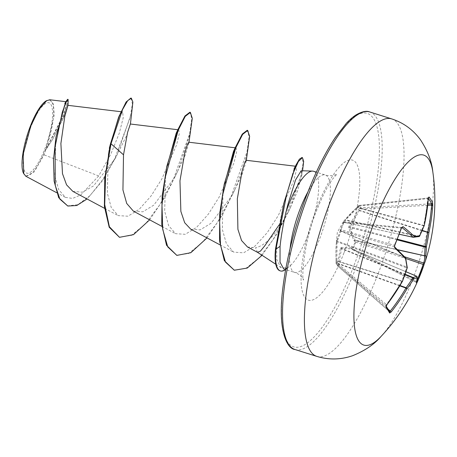 <?xml version="1.0" encoding="UTF-8"?>
<svg xmlns="http://www.w3.org/2000/svg" width="457" height="457" viewBox="0 0 457 457"><rect width="100%" height="100%" fill="white"/><g stroke="black" fill="none" stroke-linecap="round" stroke-linejoin="round"><path stroke-width="0.34" stroke-dasharray="2.29 1.71" d="M401.532 227.992L401.086 228.06A197.487 149.525 126.8 0 1 397.881 236.783A197.487 149.525 126.8 0 1 394.311 245.432L394.317 246.746A198.104 39.622 26.2 0 1 405.091 257.474A1.051 0.326 -67.6 0 1 405.136 257.674A198.075 106.778 34.5 0 1 406.713 267.002A1.051 0.371 -69.5 0 1 406.616 267.688A198.075 182.514 83.9 0 1 401.932 280.872A1.051 0.383 -72.7 0 1 401.8 281.266A198.104 179.584 141 0 1 386.314 304.636L385.965 305.819A197.487 20.125 42.9 0 1 389.53 311.64L337.832 266.185L336.392 263.843A1.051 0.44 -49.7 0 1 336.826 262.729L337.117 241.702L341.013 231.122A1.051 1.034 -141.7 0 1 340.476 229.842L336.478 241.542L335.981 252.047L336.061 263.101A1.051 0.354 1.6 0 1 336.049 263.043A1.051 0.354 1.6 0 1 336.826 262.729L386.776 304.91M336.106 261.45A1.051 0.354 1.6 0 1 336.095 261.398L336.049 263.043A1.051 1.051 0 0 0 336.181 263.575A1.051 1.005 -28.5 0 1 336.061 263.101L337.5 265.448L337.574 262.992L340.482 248.082L341.111 247.38L351.153 247.82L352.45 248.745A1.051 0.817 -49.2 0 0 352.85 249.808L351.662 248.928L341.705 248.345L338.557 263.569L338.637 265.688L337.832 266.185A1.051 1.051 0 0 1 337.649 265.98A1.051 0.96 -33.8 0 0 337.809 266.163L389.53 311.64L390.267 311.086M417.224 282.18L416.59 283.591A1.051 1.034 24.1 0 0 416.076 282.255L416.453 281.563L352.45 248.745L355.18 241.742L355.82 242.136L352.827 249.819L416.081 282.283L352.827 249.819A1.051 1.051 0 0 1 352.621 249.676L351.787 248.956A1.051 0.817 -49.2 0 0 352.016 249.088L351.662 248.928A1.051 0.868 -84.9 0 1 351.153 247.82M405.422 257.697A1.051 0.925 -41.9 0 0 405.091 257.474L341.013 231.122L341.23 230.842A1.051 0.663 -73.3 0 1 341.139 229.505L343.835 222.582A1.051 0.623 -84.5 0 1 344.487 221.948A1.051 0.623 -84.5 0 1 344.675 222.016L345.338 220.171L357.768 207.472L359.053 205.433L360.567 207.798L360.704 209.095L359.168 210.7L349.828 227.5L355.106 240.096L356.294 240.976A1.051 0.834 125.6 0 0 355.18 241.742L353.947 240.662L348.72 227.866L348.914 226.455L358.157 210.203L359.819 208.203L358.379 205.856L343.515 221.428L343.11 222.97L343.43 222.559L340.476 229.842M432.819 171.889A99.609 27.574 -72.5 0 1 412.323 280.387A99.609 27.574 -72.5 0 1 380.944 336.552M424.833 262.438A1.051 1.023 23.6 0 0 424.873 262.347L424.033 264.712M30.956 126.732A36.914 10.22 107.5 0 0 24.769 171.472A36.914 10.22 107.5 0 0 44.712 149.188A36.914 10.22 107.5 0 0 50.898 104.453A36.914 10.22 107.5 0 0 30.956 126.732M23.433 173.163A39.582 10.957 107.5 0 0 45.209 149.999A39.582 10.957 107.5 0 0 53.658 112.793A39.582 10.957 107.5 0 0 46.214 100.86M25.781 176.196L34.092 172.026L44.049 154.843L45.66 149.97L52.624 139.379L64.191 116.472L67.996 105.344M257.48 252.31L255.554 247.803C263.74 245.86 272.126 238.314 280.701 225.17L288.31 212.145L297.576 190.94L301.717 175.688L301.146 170.764M313.599 171.278A51.081 14.144 -72.5 0 1 307.772 235.538A51.081 14.144 -72.5 0 1 287.264 267.973L280.981 267.631L276.811 259.725L276.531 244.878L279.501 224.336L283.277 205.799L294.028 168.947L296.147 166.297L296.364 170.375L293.503 181.349L278.347 215.453L267.196 232.704L255.2 245.917L243.575 252.841L233.641 252.121L226.461 243.941L222.359 229.494L223.033 190.546L224.227 184.194M287.264 267.973L283.717 268.967M118.592 117.295L122.642 111.925L123.219 117.815L119.248 133.273L110.72 154.386L98.689 175.934L44.049 154.843M72.852 191.38L82.449 192.197L93.491 185.93L115.015 158.876L126.52 135.78L130.359 124.018M133.438 211.185L142.818 211.808L153.689 205.21L174.791 177.299L185.125 155.42L188.884 143.052L188.77 142.207M190.792 229.248L200.155 229.877L211.088 223.239L232.145 195.368L242.49 173.443L246.232 161.115L246.117 160.276M247.488 246.969L255.554 247.803M233.533 151.307L236.183 147.919L236.595 151.987L233.921 162.972L219.217 196.978L208.352 214.139L196.619 227.335L185.251 234.31L175.568 233.681L168.604 225.592L164.674 211.231L165.685 172.483L166.874 166.131M176.179 133.238L178.836 129.857L179.235 133.924L176.579 144.88L161.864 178.921L151.021 196.047L139.254 209.277L127.92 216.212L118.22 215.613L111.251 207.547L107.326 193.157L108.332 154.415L109.337 148.188M98.689 175.934L80.935 194.831L72.554 198.435L65.34 197.35L58.627 189.564L54.84 175.728L55.771 138.397L64.854 103.539L66.242 101.751L66.071 105.63L62.78 116.152L46.751 147.52L54.177 115.067L53.452 104.093L49.756 99.775M131.999 111.434L117.118 154.82L102.802 180.366L87.076 198.989M68.384 101.243L63.929 116.249L52.704 139.236L45.66 149.97M130.873 98.049L132.416 103.733L130.165 117.575L114.661 158.768L102.939 179.293L90.223 195.402L77.924 204.69L67.333 205.89M67.653 99.3L67.407 103.905L63.694 115.472L45.74 149.862M46.751 147.52L47.088 147.148M149.645 219.84L165.126 196.841L178.344 169.741L190.329 132.993M206.998 237.908L222.479 214.91L235.692 187.804L242.478 169.69M244.381 163.675L247.677 151.078M262.061 255.297L277.61 233.133L290.698 207.015L302.568 170.769M119.009 237.172L131.296 235.441L145.469 223.947L159.921 204.616L172.992 180.555L189.655 133.73L191.803 118.437L189.895 112.228M176.362 255.24L188.65 253.504L202.828 242.004L217.281 222.668L230.351 198.606L247.008 151.781L249.151 136.494L247.243 130.291M233.841 270.076L245.689 268.488L259.205 257.777L272.863 239.931L285.134 217.995L300.855 176.116L303.168 162.761L301.968 157.494M287.504 268.048A48.688 13.482 -72.5 0 1 285.619 269.584L294.605 272.406A51.081 14.144 107.5 0 0 319.477 239.222A51.081 14.144 107.5 0 0 325.304 174.962A51.081 14.144 107.5 0 0 307.978 191.774M287.179 267.756A48.688 13.482 -72.5 0 1 279.947 270.79M428.398 198.498A197.487 61.969 178.6 0 0 428.003 197.984L359.053 205.433A1.051 1.051 0 0 0 358.362 205.804L358.379 205.856A1.051 0.994 -23 0 1 359.145 205.479L428.003 197.984L427.632 198.652A1.051 0.337 -175.5 0 0 428.358 198.475M424.325 225.284A1.051 0.291 -167.4 0 1 423.599 225.358L357.243 207.141L358.362 205.804L358.888 206.136L427.632 198.652A198.104 179.584 141 0 1 423.599 225.358A1.051 0.371 -74.8 0 1 423.445 225.701A1.051 0.634 -159 0 0 424.302 225.392M357.26 207.192L356.757 207.661A1.051 0.457 -133.2 0 1 357.357 207.741L423.445 225.701A198.075 148.536 169.9 0 1 418.886 236.218A1.051 0.343 -77.4 0 1 418.578 236.56A1.051 0.983 -99.1 0 0 418.932 236.572M399.264 234.27L344.252 222.382A1.051 1.045 -176.7 0 0 343.11 222.97M401.823 227.483L344.487 221.948A1.051 1.051 0 0 0 343.521 222.393A1.051 1.017 34.6 0 0 343.43 222.559L401.086 228.06L401.823 227.483M416.607 276.228A1.051 1.023 -10.9 0 0 416.567 276.211A1.051 0.291 -67.2 0 1 416.567 276.211A198.104 39.622 26.2 0 1 416.076 282.255M404.588 256.783L356.294 240.976L355.82 242.136L405.725 258.468M340.316 230.134A1.051 0.885 25.4 0 0 340.808 231.213L405.136 257.674A1.051 0.771 -12 0 1 405.593 257.999M336.672 240.136A1.051 0.863 10.4 0 0 337.215 241.016L406.713 267.002A1.051 0.8 -7 0 1 407.256 267.602M394.568 246.889L394.591 246.911A1.051 0.851 -47.7 0 0 394.317 246.746L341.23 230.842A1.051 1.034 -141.7 0 1 340.699 229.563L394.728 245.438M336.478 241.542L407.216 268.048M336.363 242.644C335.918 247.06 335.832 253.047 336.095 260.599L402.463 281.209M336.095 260.599L336.095 261.398A1.051 0.354 1.6 0 1 336.872 261.078L402.343 281.461M401.794 227.483L344.675 222.016A1.051 1.017 34.6 0 0 343.521 222.393L343.258 222.77A1.051 1.017 34.5 0 0 343.173 222.93M399.275 234.241L344.418 222.388A1.051 1.017 34.5 0 0 343.258 222.77L344.292 222.399L399.258 234.275M413.025 237.24L413.099 237.257A198.075 24.747 -169.9 0 0 418.578 236.56L345.338 220.171A1.051 1.034 -122.4 0 0 344.589 220.314L344.589 220.314A1.051 1.034 -122.4 0 0 344.281 220.617M386.228 306.207A1.051 0.965 -33.5 0 0 385.965 305.819L336.392 263.843A1.051 0.44 -49.7 0 1 336.381 263.832A1.051 1.005 -28.5 0 1 336.181 263.575L337.649 265.98A1.051 0.96 -33.8 0 1 337.5 265.448A1.051 0.291 -179.1 0 0 338.637 265.688L388.216 309.286M419.577 236.138A1.051 0.611 -154.2 0 1 418.886 236.218L345.646 219.828A1.051 0.531 -141.5 0 0 344.944 219.863A1.051 0.531 -141.5 0 0 344.909 219.914M337.523 263.763A1.051 0.291 -179.1 0 0 338.66 264.009L399.835 285.865M343.47 221.451L344.944 219.863C348.811 215.293 352.747 211.22 356.757 207.661A1.051 0.457 -133.2 0 0 356.689 207.804M337.574 262.992A1.051 0.634 -172.9 0 0 338.557 263.569L400.035 285.539M340.482 248.082A1.051 0.623 -162.2 0 0 341.396 248.688L404.988 274.668M341.111 247.38A1.051 0.943 -90.8 0 0 341.705 248.345L405.136 274.263M351.616 248.025A1.051 0.817 -49.2 0 0 351.787 248.956L406.005 271.744M427.729 205.324L360.704 209.095L359.819 208.203A1.051 0.971 -38.9 0 1 360.567 207.798L427.878 204.016M422.262 230.397L359.562 210.397L358.682 209.506M422.102 230.774L358.157 210.203M397.35 239.177L348.914 226.455M397.087 239.822L349.828 227.5A1.051 0.771 -15.9 0 0 348.72 227.866M354.312 241.113A1.051 0.834 125.7 0 1 355.42 240.353L397.83 249.928M397.573 249.682L355.106 240.096A1.051 0.708 -25.9 0 0 353.947 240.662M417.407 279.393A197.487 191.369 46.3 0 1 416.453 281.563L417.127 281.992M428.003 197.984A1.051 0.977 -37.9 0 0 428.477 197.824M391.638 118.877A124.51 34.469 -72.5 0 1 377.431 275.508A124.51 34.469 -72.5 0 1 316.815 356.386M425.313 261.181A199.155 49.442 16.4 0 1 424.873 262.347M294.959 349.502A124.51 34.469 107.5 0 0 355.575 268.619A124.51 34.469 107.5 0 0 369.782 111.988M307.624 192.905A122.402 33.887 107.5 0 0 287.116 341.253A122.402 33.887 107.5 0 0 353.25 267.374A122.402 33.887 107.5 0 0 373.763 119.02A122.402 33.887 107.5 0 0 307.624 192.905M344.121 252.475A73.428 20.331 107.5 0 0 356.426 163.48A73.428 20.331 107.5 0 0 316.752 207.804A73.428 20.331 107.5 0 0 304.448 296.799A73.428 20.331 107.5 0 0 344.121 252.475M290.041 248.699A51.081 14.144 107.5 0 0 294.605 272.406C298.495 273.852 301.22 275.817 302.78 278.296L303.625 279.861C301.517 282.569 302.9 242.724 317.095 209.466C322.579 195.79 327.772 185.616 332.679 178.961L336.969 174.026C336.072 175.14 328.229 176.688 325.304 174.962L316.318 172.135M275.52 248.922L276.531 244.878M405.999 271.761L351.662 248.928M352.016 249.088L416.567 276.211M336.369 242.593L337.346 232.31L343.515 221.428M275.777 264.249L280.975 267.636M121.014 111.725L122.642 111.919M104.573 208.335L118.214 215.618M177.853 129.731L178.836 129.851M161.927 226.398L175.562 233.687M235.201 147.8L236.189 147.914M220.011 244.861L233.636 252.133M295.393 166.205L296.147 166.297M65.334 197.35L56.617 192.688M66.242 101.734L65.779 101.677M115.015 158.876L117.118 154.82M119.351 115.672L119.483 115.353M55.96 137.18L55.771 138.397M288.31 212.145L290.698 207.015M301.723 175.694L302.454 171.358M174.797 177.299L178.344 169.741M188.884 143.052L188.97 142.23M232.145 195.368L235.692 187.804M246.232 161.115L246.317 160.298M283.271 205.799L284.02 202.64M108.332 154.415L109.52 148.068M416.561 283.648L416.081 282.283M428.552 197.573L427.929 197.938"/><path stroke-width="0.69" d="M417.407 279.393A197.487 191.369 46.3 0 0 423.222 264.192L423.582 262.998A198.104 49.179 -163.6 0 0 424.473 255.937A1.051 1.017 -7.9 0 0 425.764 255.252A199.155 49.442 16.4 0 1 425.313 261.181A199.218 199.218 0 0 0 432.819 171.889A99.609 27.574 -72.5 0 0 375.191 219.783A99.609 27.574 -72.5 0 0 354.038 321.191A99.609 27.574 -72.5 0 0 380.944 336.552L380.944 336.552A199.218 199.218 0 0 0 416.556 283.66L416.573 283.626A199.155 39.833 -153.8 0 0 417.07 277.542A199.126 34.492 -160.1 0 1 413.762 278.936A199.126 158.933 -175.9 0 1 406.981 288.818A199.155 190.152 159.2 0 1 391.198 311.971L389.632 313.005A198.538 20.234 -137.1 0 0 386.045 307.15L386.833 304.842A199.155 180.538 -39 0 0 402.406 281.346A199.126 183.486 -96.1 0 0 407.118 268.088A199.126 107.344 -145.5 0 0 405.536 258.713A199.155 39.833 -153.8 0 0 394.705 247.923L394.602 245.26A198.538 150.319 -53.2 0 0 398.19 236.56A198.538 150.319 -53.2 0 0 401.412 227.792L401.686 227.42M397.35 239.177L425.136 246.414A198.075 192.071 -111.9 0 0 427.632 232.539L427.758 232.15A198.104 189.147 -20.8 0 0 431.585 205.107L431.574 203.805A1.051 0.994 -24.2 0 0 432.59 202.822L432.739 205.427A199.155 190.152 159.2 0 1 428.894 232.613A199.126 193.094 68.1 0 1 426.381 246.563A199.126 116.958 23.1 0 1 425.764 255.252A1.051 0.84 7.4 0 1 424.427 255.743A198.075 116.335 -156.9 0 0 425.039 247.106L425.136 246.414L426.381 246.563A1.051 0.828 0.9 0 1 425.039 247.106L397.087 239.822M401.412 227.792L403 226.643A199.155 49.442 16.4 0 1 414.225 236.418A199.126 24.878 10.1 0 0 419.737 235.721A199.126 149.325 -10.1 0 0 424.319 225.147A199.155 180.538 -39 0 0 428.375 198.298L429.003 196.967A198.538 62.301 -1.4 0 1 431.025 199.875A198.538 62.301 -1.4 0 1 432.59 202.822M49.756 99.775L46.214 100.86A39.582 10.957 107.5 0 0 30.459 125.921A39.582 10.957 107.5 0 0 23.433 173.163L25.781 176.196M46.78 100.551L38.874 109.457L30.848 125.915L23.147 154.289L23.753 173.843M279.124 224.873L264.991 245.529L260.45 251.122L257.48 252.31L247.488 246.969L241.547 240.513L237.908 229.305L237.337 198.772L242.09 171.129L244.626 163.023L246.117 160.276L295.393 166.205M301.146 170.764L295.57 179.927L287.956 204.273L285.985 212.008A51.081 14.144 -72.5 0 1 288.733 204.462A51.081 14.144 -72.5 0 1 312.514 171.095A51.081 14.144 -72.5 0 1 313.599 171.278L316.318 172.135M302.568 170.769L303.671 161.367L302.448 157.648L298.381 161.51L292.754 174.151L286.59 194.688L275.999 249.076A48.688 13.482 -72.5 0 0 280.427 270.938A48.688 13.482 -72.5 0 0 285.619 269.584L283.711 268.973L280.027 262.152L280.067 246.346C281.175 235.863 283.151 224.416 285.985 212.008M121.014 111.725L67.996 105.344L64.825 116.141L60.89 143.515L62.483 173.666L66.568 184.862L72.852 191.38M177.853 129.731L130.359 124.013L127.572 132.439L123.51 154.809L122.933 189.906L126.715 203.451L133.438 211.185L161.927 226.398M235.201 147.8L188.77 142.207L187.279 144.955L184.742 153.066L179.961 180.846L180.869 211.425L184.697 222.748L190.792 229.248L220.011 244.861M223.416 188.044L233.533 151.307L235.464 147.211M166.074 169.924L176.179 133.238L178.104 129.16M123.51 154.809L111.011 143.772L110.531 143.618L109.337 148.188L118.592 117.295L119.517 115.273M131.348 98.204L130.873 98.049L126.115 102.014L119.351 115.672L110.531 143.618L104.773 178.333L104.39 206.375L109.183 227.209L119.483 237.32L109.383 226.746L104.716 204.593L105.596 175.048L111.011 143.772L122.527 109.594L127.692 100.649L131.348 98.204L132.878 102.054L130.399 124.247M87.076 198.989L76.753 205.524L67.813 206.038L59.918 199.161L55.228 185.428L55.08 146.788L62.301 112.211L65.934 102.488L68.133 99.449L68.019 105.47M67.813 206.038L58.707 197.692L54.12 181.212L53.48 159.693L55.96 137.18L65.648 101.94L67.653 99.3L68.133 99.449M119.483 237.32L133.495 234.652L149.645 219.84M188.97 142.23L192.277 118.329L190.375 112.376L185.256 116.364L178.247 130.119L165.063 178.03L161.978 205.244L162.738 229.374L167.765 246.923L176.842 255.389L190.843 252.715L206.998 237.908M242.478 169.69L244.381 163.675M246.317 160.298L249.631 136.397L247.723 130.439L242.661 134.352L235.738 147.851L222.593 195.059L219.651 221.862L220.531 245.306L225.524 262.152L234.321 270.224L247.277 268.059L262.061 255.297M190.375 112.376L189.895 112.228L184.914 116.021L178.099 129.182L166.874 166.131L162.121 196.396L161.738 224.444L166.537 245.278L176.842 255.389M247.723 130.439L247.243 130.291L242.267 134.084L235.452 147.234L224.227 184.194L219.68 213.865L219.549 240.908L224.364 260.69L234.321 270.224M302.448 157.648L301.968 157.494L299.358 159.213L295.765 165.428L284.02 202.64L275.52 248.922A48.688 13.482 -72.5 0 0 279.947 270.79L280.427 270.938M413.099 237.257A1.051 0.286 -77.8 0 1 413.059 237.257A1.051 0.286 -77.8 0 1 412.997 237.206A1.051 0.931 -44.8 0 0 414.225 236.418A1.051 0.954 -95.7 0 1 413.099 237.257M400.035 285.539L406.119 287.716A1.051 0.566 -143.2 0 1 406.981 288.818L405.965 288.059L406.119 287.716A198.075 158.093 4.1 0 0 412.865 277.89L413.174 277.542A198.075 34.309 19.9 0 0 416.464 276.159A1.051 0.291 -67.2 0 1 416.521 276.165A1.051 0.291 -67.2 0 1 416.567 276.205M397.83 249.928L424.427 255.743L397.573 249.682M417.127 281.992L416.578 283.62A1.051 1.034 24.1 0 0 416.578 283.614L416.578 283.614A1.051 1.034 24.1 0 0 416.584 283.603M405.999 271.761L416.464 276.159A1.051 1.028 -119.1 0 1 417.07 277.542A1.051 1.023 -10.9 0 0 416.607 276.228M405.725 258.468L424.033 264.712A198.538 192.386 -133.7 0 1 420.84 273.537A198.538 192.386 -133.7 0 1 417.224 282.175L425.313 261.181M404.588 256.783L423.582 262.998A1.051 1.023 23.6 0 0 424.833 262.438M404.988 274.668L412.865 277.89A1.051 0.583 -147.9 0 1 413.762 278.936A1.051 1.011 -107.7 0 0 413.174 277.542L405.136 274.263M391.198 311.971L390.267 311.086A198.104 189.147 -20.8 0 0 405.965 288.059L399.835 285.865M422.102 230.774L428.894 232.613L422.262 230.397M389.632 313.005A1.051 1 -29 0 0 389.735 311.897L386.222 306.259L386.776 304.91M386.045 307.15A1.051 0.965 -33.5 0 0 386.228 306.207M427.729 205.324L431.585 205.107A1.051 0.286 3.8 0 1 432.739 205.427M386.833 304.842L402.343 281.461M407.216 268.048A1.051 1.051 0 0 0 407.256 267.602A1.051 0.8 -7 0 1 407.118 268.088L402.44 281.438A1.051 1.051 0 0 0 402.503 281.306L402.463 281.209M428.477 197.824A1.051 0.977 -37.9 0 0 429.003 196.967M424.325 225.284A1.051 0.291 -167.4 0 0 424.347 225.244A1.051 0.291 -167.4 0 0 424.319 225.147A1.051 0.634 -159 0 1 424.302 225.392A1.051 1.051 0 0 0 424.347 225.244L428.552 197.573L427.929 197.938M407.256 267.602L405.667 258.182A1.051 1.051 0 0 0 405.422 257.697A1.051 0.925 -41.9 0 1 405.536 258.713A1.051 0.771 -12 0 0 405.593 257.999M419.577 236.138A1.051 0.611 -154.2 0 0 419.715 235.989A1.051 0.611 -154.2 0 0 419.737 235.721A1.051 0.983 -99.1 0 1 418.932 236.572A1.051 1.051 0 0 0 419.715 235.989L424.302 225.392M394.705 247.923A1.051 0.851 -47.7 0 0 394.591 246.911L394.602 245.26M399.275 234.241L412.997 237.206A198.104 49.179 -163.6 0 0 401.823 227.483A1.051 0.863 -52.3 0 0 403 226.643M427.878 204.016L431.574 203.805A197.487 61.969 178.6 0 0 430.014 200.88A197.487 61.969 178.6 0 0 428.398 198.498M316.815 356.386A124.51 34.469 -72.5 0 1 331.022 199.755A124.51 34.469 -72.5 0 1 391.638 118.877L369.782 111.988A124.51 34.469 107.5 0 0 309.166 192.871A124.51 34.469 107.5 0 0 294.959 349.502L316.815 356.386C328.772 360.025 340.705 359.796 352.61 355.706C364.857 350.759 374.3 344.372 380.944 336.552M307.978 191.774A51.081 14.144 107.5 0 0 300.438 208.146A51.081 14.144 107.5 0 0 290.041 248.699M280.067 246.346L275.999 249.076L275.52 248.922M413.025 237.24L399.264 234.27M388.216 309.286L390.267 311.086M394.728 245.438L401.532 227.992M294.959 349.502C287.39 348.948 277.65 331.616 282.615 289.944C286.271 259.039 294.594 226.643 307.595 192.745C316.335 170.467 325.578 152.05 335.312 137.483L346.28 123.367C349.811 119.603 353.033 116.803 355.934 114.975C361.938 111.514 366.554 110.52 369.782 111.988M257.428 252.281L275.777 264.249M301.146 170.724L312.514 171.095M72.846 191.386L104.573 208.335M56.617 192.688L25.775 176.213M66.242 101.734L49.756 99.752M65.648 101.94L64.843 103.533M294.028 168.947L295.765 165.428M432.819 171.889C431.859 161.669 427.775 151.021 420.577 139.951C413.162 129.777 403.52 122.75 391.638 118.877M399.258 234.275L413.059 237.257A1.051 1.051 0 0 0 413.385 237.274L418.932 236.572M406.005 271.744L416.521 276.165A1.051 1.051 0 0 1 417.15 276.936L416.556 283.66M405.422 257.697L394.597 246.917"/></g></svg>
